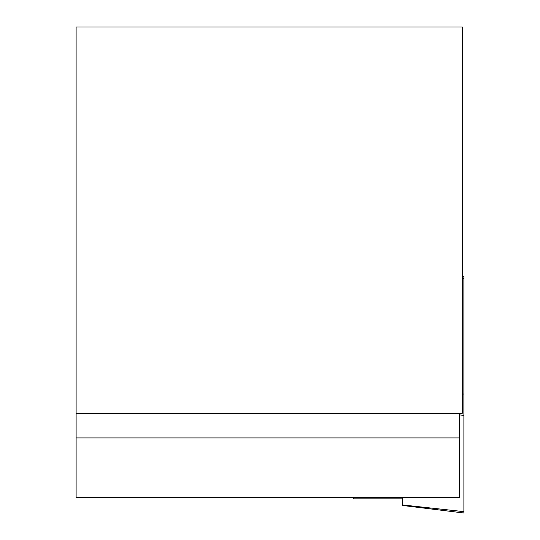 <?xml version="1.0" encoding="UTF-8"?>
<svg xmlns="http://www.w3.org/2000/svg" width="540" height="540" viewBox="0 0 540 540"><rect width="100%" height="100%" fill="white"/><g stroke="black" fill="none" stroke-linecap="round" stroke-linejoin="round"><path stroke-width="0.81" d="M402.557 505.467L463.887 513L463.887 511.65L402.557 504.94L402.557 505.467L402.557 497.549M463.887 511.65L463.887 276.507L462.341 276.703M76.113 437.913L76.113 497.549L459.25 497.549L459.25 437.913L76.113 437.913L76.113 413.228L462.341 413.228L462.341 27L76.113 27L76.113 413.228M459.25 413.228L459.25 437.913M353.423 497.549L353.423 498.825L402.557 498.825M463.887 278.505L462.341 278.66M463.887 394.004L462.341 394.16M463.887 415.382L459.25 414.869"/></g></svg>
